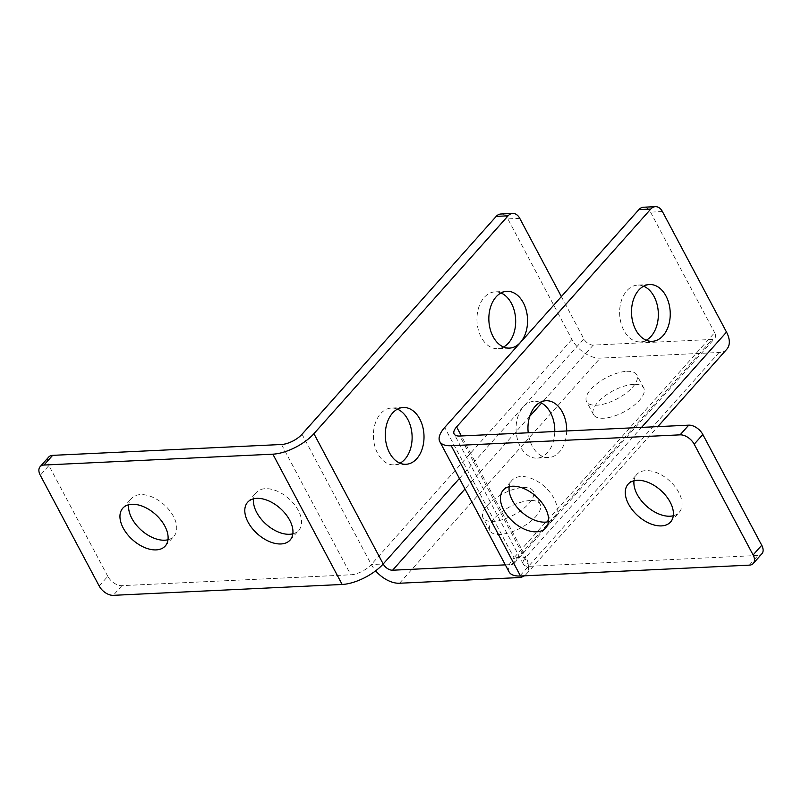 <?xml version="1.0" encoding="UTF-8"?>
<svg xmlns="http://www.w3.org/2000/svg" width="802" height="802" viewBox="0 0 802 802"><rect width="100%" height="100%" fill="white"/><g stroke="black" fill="none" stroke-linecap="round" stroke-linejoin="round"><path stroke-width="0.6" stroke-dasharray="4.01 3.01" d="M726.863 349.151A24.361 14.667 41.7 0 1 719.073 352.479L600.177 358.123A24.361 14.667 41.7 0 1 571.946 339.426L507.866 218.906A12.18 8.291 87.3 0 0 500.809 214.004M561.36 296.59L583.836 338.865A8.12 4.892 -138.3 0 0 593.239 345.101L712.136 339.457A8.12 4.892 -138.3 0 0 714.742 338.344A8.12 4.892 -138.3 0 0 714.622 332.66L513.982 557.771L525.871 557.21L461.401 435.957M662.432 211.568L650.542 212.129A12.18 8.291 87.3 0 0 643.485 207.227M650.542 212.129L714.622 332.66M566.683 430.955A28.421 19.338 -92.7 0 1 548.668 457.511A28.421 19.338 -92.7 0 1 528.227 432.779M749.369 565.139L758 555.455A12.18 7.338 -138.3 0 0 761.9 553.791M758 555.455L529.13 566.322A16.24 6.787 152 0 1 523.415 564.267A16.24 6.787 152 0 1 525.871 557.21L641.56 427.396M673.289 515.756A28.421 17.113 -138.3 0 0 679.194 512.328A28.421 17.113 -138.3 0 0 669.359 480.639A28.421 17.113 -138.3 0 0 636.748 474.503A28.421 17.113 -138.3 0 0 634.021 480.749M548.448 521.681A28.421 17.113 -138.3 0 0 554.352 518.252A28.421 17.113 -138.3 0 0 544.518 486.563A28.421 17.113 -138.3 0 0 511.907 480.428A28.421 17.113 -138.3 0 0 509.18 486.684M99.167 585.991L107.799 576.307A12.18 7.338 -138.3 0 0 121.904 585.65L350.785 574.793A16.24 6.787 -28 0 0 371.306 564.548L383.196 563.976M107.799 576.307L48.902 465.551L40.28 475.235M48.732 457.03A12.18 7.338 -138.3 0 0 48.902 465.551M167.979 539.746A28.421 17.113 -138.3 0 0 173.884 536.317A28.421 17.113 -138.3 0 0 164.049 504.628A28.421 17.113 -138.3 0 0 131.438 498.493A28.421 17.113 -138.3 0 0 128.711 504.739M292.82 533.821A28.421 17.113 -138.3 0 0 298.725 530.393A28.421 17.113 -138.3 0 0 288.89 498.704A28.421 17.113 -138.3 0 0 256.279 492.558A28.421 17.113 -138.3 0 0 253.552 498.814M633.73 384.348A28.421 11.88 -28 0 0 604.518 396.218A28.421 11.88 -28 0 0 593.53 414.644A28.421 11.88 -28 0 0 624.207 411.787A28.421 11.88 -28 0 0 643.725 387.947A28.421 11.88 -28 0 0 633.73 384.348M626.803 371.326A28.421 11.88 152 0 1 636.798 374.925A28.421 11.88 152 0 1 617.279 398.754A28.421 11.88 152 0 1 586.603 401.612A28.421 11.88 152 0 1 597.59 383.186A28.421 11.88 152 0 1 626.803 371.326M530.172 500.538A28.421 11.88 -28 0 0 500.959 512.408A28.421 11.88 -28 0 0 489.972 530.824A28.421 11.88 -28 0 0 520.648 527.967A28.421 11.88 -28 0 0 540.167 504.137A28.421 11.88 -28 0 0 530.172 500.538M523.245 487.506A28.421 11.88 152 0 1 533.24 491.105A28.421 11.88 152 0 1 513.721 514.944A28.421 11.88 152 0 1 483.045 517.801A28.421 11.88 152 0 1 494.032 499.375A28.421 11.88 152 0 1 523.245 487.506M643.655 286.204A28.421 19.338 87.3 0 0 637.64 285.111A28.421 19.338 87.3 0 0 619.665 314.414A28.421 19.338 87.3 0 0 640.337 341.893A28.421 19.338 87.3 0 0 646.222 340.228M500.979 292.971A28.421 19.338 87.3 0 0 494.964 291.878A28.421 19.338 87.3 0 0 477 321.191A28.421 19.338 87.3 0 0 497.661 348.669A28.421 19.338 87.3 0 0 503.546 347.005M540.097 402.393A28.421 19.338 87.3 0 0 534.082 401.291A28.421 19.338 87.3 0 0 516.107 430.604A28.421 19.338 87.3 0 0 536.779 458.082A28.421 19.338 87.3 0 0 554.794 431.516M397.421 409.16A28.421 19.338 87.3 0 0 391.406 408.068A28.421 19.338 87.3 0 0 373.441 437.381A28.421 19.338 87.3 0 0 394.103 464.849A28.421 19.338 87.3 0 0 399.987 463.195M509.07 571.896A32.481 13.574 152 0 1 513.982 557.771L444.699 427.476M302.023 434.243L371.306 564.548A24.361 14.667 -138.3 0 0 375.637 570.834M505.33 564.859L511.496 564.568A8.12 4.892 -138.3 0 0 514.092 563.455A8.12 4.892 -138.3 0 0 513.982 557.771M524.408 575.816A24.361 14.667 -138.3 0 0 526.222 574.262A24.361 14.667 -138.3 0 0 525.871 557.21M519.756 218.345L507.866 218.906M459.406 478.473L583.836 338.865M529.13 566.322L459.847 436.027M121.904 585.65L113.272 595.335M281.502 444.498L350.785 574.793M571.946 339.426L371.306 564.548M399.526 583.244L600.177 358.123M593.239 345.101L541.551 403.095M529.691 416.398L464.99 488.989M511.496 564.568L712.136 339.457M719.073 352.479L518.423 577.6M122.806 508.167L131.438 498.493M165.252 546.002L173.884 536.317M247.648 502.242L256.279 492.558M290.093 540.077L298.725 530.393M628.116 484.187L636.748 474.503M670.562 522.012L679.194 512.328M503.275 490.112L511.907 480.428M545.721 527.937L554.352 518.252M593.53 414.644L586.603 401.612M643.725 387.947L636.798 374.925M489.972 530.824L483.045 517.801M540.167 504.137L533.24 491.105M652.226 341.331L640.337 341.893M649.53 284.54L637.64 285.111M509.551 348.098L497.661 348.669M506.854 291.316L494.964 291.878M548.668 457.511L536.779 458.082M545.972 400.729L534.082 401.291M405.992 464.288L394.103 464.849M403.296 407.506L391.406 408.068M523.415 564.267L454.132 433.972M526.222 574.262L657.81 426.634M514.092 563.455L714.742 338.344"/><path stroke-width="1.2" d="M496.197 216.4L508.087 215.828A12.18 8.291 -92.7 0 1 512.699 213.432L500.809 214.004A12.18 8.291 87.3 0 0 496.197 216.4L302.023 434.243A16.24 6.787 -28 0 1 281.502 444.498L52.631 455.356A12.18 7.338 -138.3 0 0 48.732 457.03L40.1 466.704A12.18 7.338 41.7 0 1 44 465.04L272.87 454.173A32.481 13.574 -28 0 0 313.913 433.681L383.196 563.976A32.481 13.574 152 0 1 342.153 584.468L113.272 595.335A12.18 7.338 41.7 0 1 99.167 585.991L40.28 475.235A12.18 7.338 41.7 0 1 40.1 466.704M512.699 213.432A12.18 8.291 -92.7 0 1 519.756 218.345L561.36 296.59M508.087 215.828L313.913 433.681M419.747 418.955A28.421 19.338 -92.7 0 1 422.393 448.248A28.421 19.338 -92.7 0 1 405.992 464.288A28.421 19.338 -92.7 0 1 385.331 436.809A28.421 19.338 -92.7 0 1 403.296 407.506A28.421 19.338 -92.7 0 1 419.747 418.955M523.305 302.765A28.421 19.338 -92.7 0 1 525.952 332.058A28.421 19.338 -92.7 0 1 509.551 348.098A28.421 19.338 -92.7 0 1 488.889 320.63A28.421 19.338 -92.7 0 1 506.854 291.316A28.421 19.338 -92.7 0 1 523.305 302.765M655.374 206.665L643.485 207.227A12.18 8.291 87.3 0 0 638.873 209.623L444.699 427.476A32.481 13.574 -28 0 0 439.797 441.601A32.481 13.574 -28 0 0 451.215 445.712L680.096 434.844A12.18 7.338 41.7 0 1 694.201 444.198L702.833 434.514A12.18 7.338 -138.3 0 0 688.728 425.16L459.847 436.027A16.24 6.787 152 0 1 454.132 433.972A16.24 6.787 152 0 1 456.589 426.915L650.763 209.061A12.18 8.291 -92.7 0 1 655.374 206.665A12.18 8.291 -92.7 0 1 662.432 211.568L726.512 332.088A24.361 14.667 41.7 0 1 726.863 349.151L657.81 426.634M528.227 432.779A28.421 19.338 -92.7 0 1 545.972 400.729A28.421 19.338 -92.7 0 1 562.423 412.178A28.421 19.338 -92.7 0 1 566.683 430.955M665.981 295.988A28.421 19.338 -92.7 0 1 668.627 325.281A28.421 19.338 -92.7 0 1 652.226 341.331A28.421 19.338 -92.7 0 1 631.555 313.853A28.421 19.338 -92.7 0 1 649.53 284.54A28.421 19.338 -92.7 0 1 665.981 295.988M694.201 444.198L753.098 554.944A12.18 7.338 41.7 0 1 753.268 563.475A12.18 7.338 41.7 0 1 749.369 565.139L520.498 576.006A32.481 13.574 152 0 1 509.07 571.896L439.797 441.601M753.268 563.475L761.9 553.791A12.18 7.338 -138.3 0 0 761.72 545.26L753.098 554.944M702.833 434.514L761.72 545.26M634.021 480.749A28.421 17.113 -138.3 0 0 644.908 504.618A28.421 17.113 -138.3 0 0 670.091 516.217A28.421 17.113 -138.3 0 0 673.289 515.756M509.18 486.684A28.421 17.113 -138.3 0 0 520.067 510.543A28.421 17.113 -138.3 0 0 545.25 522.142A28.421 17.113 -138.3 0 0 548.448 521.681M128.711 504.739A28.421 17.113 -138.3 0 0 139.598 528.608A28.421 17.113 -138.3 0 0 164.781 540.207A28.421 17.113 -138.3 0 0 167.979 539.746M253.552 498.814A28.421 17.113 -138.3 0 0 264.439 522.673A28.421 17.113 -138.3 0 0 289.622 534.282A28.421 17.113 -138.3 0 0 292.82 533.821M156.159 549.891A28.421 17.113 41.7 0 1 127.307 534.232A28.421 17.113 41.7 0 1 122.806 508.167A28.421 17.113 41.7 0 1 155.418 514.313A28.421 17.113 41.7 0 1 165.252 546.002A28.421 17.113 41.7 0 1 156.159 549.891M280.991 543.957A28.421 17.113 41.7 0 1 252.149 528.307A28.421 17.113 41.7 0 1 247.648 502.242A28.421 17.113 41.7 0 1 280.259 508.388A28.421 17.113 41.7 0 1 290.093 540.077A28.421 17.113 41.7 0 1 280.991 543.957M661.46 525.901A28.421 17.113 41.7 0 1 632.618 510.242A28.421 17.113 41.7 0 1 628.116 484.187A28.421 17.113 41.7 0 1 660.728 490.323A28.421 17.113 41.7 0 1 670.562 522.012A28.421 17.113 41.7 0 1 661.46 525.901M536.618 531.826A28.421 17.113 41.7 0 1 507.776 516.177A28.421 17.113 41.7 0 1 503.275 490.112A28.421 17.113 41.7 0 1 535.886 496.248A28.421 17.113 41.7 0 1 545.721 527.937A28.421 17.113 41.7 0 1 536.618 531.826M646.222 340.228A28.421 19.338 87.3 0 0 654.091 296.56A28.421 19.338 87.3 0 0 643.655 286.204M503.546 347.005A28.421 19.338 87.3 0 0 511.415 303.326A28.421 19.338 87.3 0 0 500.979 292.971M554.794 431.516A28.421 19.338 87.3 0 0 550.533 412.739A28.421 19.338 87.3 0 0 540.097 402.393M399.987 463.195A28.421 19.338 87.3 0 0 407.857 419.516A28.421 19.338 87.3 0 0 397.421 409.16M375.637 570.834A24.361 14.667 -138.3 0 0 399.526 583.244L518.423 577.6A24.361 14.667 -138.3 0 0 524.408 575.816M459.406 478.473L383.196 563.976A8.12 4.892 -138.3 0 0 392.599 570.212L505.33 564.859M638.873 209.623L650.763 209.061M461.401 435.957L456.589 426.915M641.56 427.396L726.512 332.088M688.728 425.16L680.096 434.844M44 465.04L52.631 455.356M342.153 584.468L272.87 454.173M451.215 445.712L520.498 576.006M541.551 403.095L529.691 416.398M464.99 488.989L392.599 570.212"/></g></svg>
